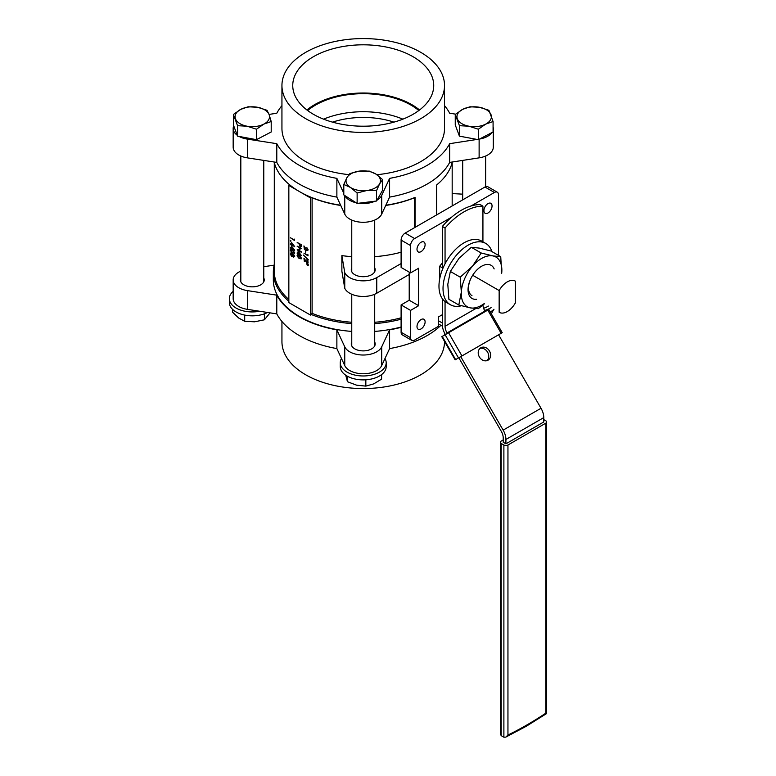 <?xml version="1.0" encoding="UTF-8"?>
<svg xmlns="http://www.w3.org/2000/svg" width="776" height="776" viewBox="0 0 776 776"><rect width="100%" height="100%" fill="white"/><g stroke="black" fill="none" stroke-linecap="round" stroke-linejoin="round"><path stroke-width="1.16" d="M413.075 114.285A70.49 40.692 0 0 0 433.706 86.408A70.49 40.692 0 0 0 390.92 48.083A70.49 40.692 0 0 0 313.388 56.726A70.49 40.692 0 0 0 292.765 86.408A70.49 40.692 0 0 0 336.978 123.277A70.49 40.692 0 0 0 413.075 114.285M419.554 109.979A68.686 39.654 0 0 0 314.668 104.634A68.686 39.654 0 0 0 306.908 109.979M418.807 110.531A67.522 38.984 0 0 0 315.493 105.109A67.522 38.984 0 0 0 307.655 110.531M402.88 119.155A67.522 38.984 0 0 0 323.582 119.155M393.946 122.133A62.158 35.89 0 0 0 332.516 122.133M507.271 311.564A15.966 9.215 120 0 0 515.38 302.902L515.38 281.174A15.966 9.215 120 0 0 515.254 281.096A15.966 9.215 120 0 0 499.152 290.544L499.152 312.272A15.966 9.215 120 0 0 499.288 312.35A15.966 9.215 120 0 0 507.271 311.564M374.711 267.875A11.95 6.906 180 0 1 375.186 269.805A11.95 6.906 180 0 1 367.805 276.178A11.95 6.906 180 0 1 354.777 274.685A11.95 6.906 180 0 1 351.276 269.805A11.95 6.906 180 0 1 351.761 267.875M444.522 341.411L444.522 341.624A81.286 46.929 180 0 1 420.708 374.808A81.286 46.929 180 0 1 332.128 384.983A81.286 46.929 180 0 1 281.94 341.624L281.94 321.477M240.822 278.002A11.95 6.906 0 0 0 240.347 279.932A11.95 6.906 0 0 0 243.848 284.821A11.95 6.906 0 0 0 256.875 286.315A11.95 6.906 0 0 0 264.247 279.932A11.95 6.906 0 0 0 263.772 278.002M351.761 342.051A11.95 6.906 0 0 0 351.276 343.981A11.95 6.906 0 0 0 354.777 348.86A11.95 6.906 0 0 0 367.805 350.364A11.95 6.906 0 0 0 375.186 343.981A11.95 6.906 0 0 0 374.711 342.051M240.822 271.105A19.128 11.039 0 0 0 233.169 279.932L233.169 298.673A19.128 11.039 0 0 0 238.775 306.481A19.128 11.039 0 0 0 247.35 309.343L276.79 313.902A90.375 52.176 0 0 0 299.332 335.571A90.375 52.176 0 0 0 336.871 348.589L336.871 329.849L344.757 346.843A19.128 11.039 0 0 0 349.704 351.79A19.128 11.039 0 0 0 381.705 346.843L389.6 329.849A90.375 52.176 0 0 0 401.105 327.307M233.169 279.932A19.128 11.039 0 0 0 238.775 287.741A19.128 11.039 0 0 0 247.35 290.602L276.79 295.161A90.375 52.176 0 0 0 299.332 316.831A90.375 52.176 0 0 0 336.871 329.849M276.79 313.902L276.79 295.161M336.871 348.589L344.757 365.583A19.128 11.039 0 0 0 349.704 370.53A19.128 11.039 0 0 0 381.705 365.583L389.6 348.589L389.6 329.849M420.708 118.689A81.286 46.929 180 0 1 332.128 128.864A81.286 46.929 180 0 1 281.94 85.505A81.286 46.929 180 0 1 305.754 52.322A81.286 46.929 180 0 1 394.344 42.147A81.286 46.929 180 0 1 444.522 85.505A81.286 46.929 180 0 1 420.708 118.689M281.94 85.505L281.94 128.447A81.286 46.929 0 0 0 348.909 174.649M376.894 174.716A81.286 46.929 0 0 0 420.708 161.641A81.286 46.929 0 0 0 444.522 128.447L444.522 85.505M401.105 327.006A89.9 51.905 180 0 1 374.711 331.41M351.761 331.41A89.9 51.905 180 0 1 299.662 316.637A89.9 51.905 180 0 1 273.336 279.932L273.336 272.124A89.9 51.905 0 0 0 288.847 301.272M310.487 197.948L288.847 185.454L288.847 302.582L310.487 315.075L310.487 197.948L311.418 197.414A89.9 51.905 180 0 1 299.662 191.701A89.9 51.905 180 0 1 289.778 184.921A89.9 51.905 0 0 1 274.161 162.009M310.487 315.075L312.097 313.358L312.097 197.793L311.418 197.414A89.9 51.905 0 0 0 340.645 205.233M385.817 205.233A89.9 51.905 0 0 0 415.053 197.414L415.053 227.378M436.694 214.884L436.694 184.921A89.9 51.905 0 0 0 452.301 162.009M311.418 314.542A89.9 51.905 0 0 0 351.761 323.602M374.711 323.602A89.9 51.905 0 0 0 401.105 319.198M421.048 251.628A5.742 3.317 120 0 0 424.802 246.574A5.742 3.317 120 0 0 423.919 241.976A5.742 3.317 120 0 0 421.048 242.257A5.742 3.317 120 0 0 417.304 247.321A5.742 3.317 120 0 0 418.186 251.919A5.742 3.317 120 0 0 421.048 251.628M487.997 212.983A5.742 3.317 120 0 0 491.741 207.929A5.742 3.317 120 0 0 490.868 203.331A5.742 3.317 120 0 0 487.997 203.613A5.742 3.317 120 0 0 484.243 208.666A5.742 3.317 120 0 0 485.126 213.264A5.742 3.317 120 0 0 487.997 212.983M421.048 328.927A5.742 3.317 120 0 0 424.802 323.873A5.742 3.317 120 0 0 423.919 319.275A5.742 3.317 120 0 0 421.048 319.557A5.742 3.317 120 0 0 417.304 324.62A5.742 3.317 120 0 0 418.186 329.218A5.742 3.317 120 0 0 421.048 328.927M442.349 262.918L439.662 266.265L442.349 267.817M439.662 266.265L439.662 279.05M409.214 272.124L409.214 300.234L401.105 304.92L410.572 310.39L418.681 305.705L418.681 268.224L410.572 272.91L410.572 245.575L401.105 240.114L401.105 267.439L410.572 272.91M410.572 310.39L410.572 337.715A5.742 3.317 120 0 0 411.755 340.344A5.742 3.317 120 0 0 414.626 340.063L438.295 326.395L438.295 317.025L442.349 314.687M498.483 255.382L498.483 194.825A5.742 3.317 120 0 0 497.29 192.196A5.742 3.317 120 0 0 494.419 192.477L471.013 205.999M451.554 217.231L414.626 238.552A5.742 3.317 120 0 0 410.572 245.575M401.105 304.92L401.105 332.254A5.742 3.317 120 0 0 402.288 334.883L411.755 340.344M497.29 192.196L487.823 186.735A5.742 3.317 120 0 0 484.951 187.016L405.159 233.081A5.742 3.317 120 0 0 401.105 240.114M409.214 300.234L418.681 305.705M274.297 264.577A89.9 51.905 0 0 0 273.336 272.124M452.175 205.941A88.939 51.352 0 0 0 452.175 205.756L452.175 162.553M341.876 255.605L344.757 272.657A19.128 11.039 180 0 0 376.758 277.614L376.758 293.231A19.128 11.039 180 0 1 344.757 288.274L341.876 271.222L341.876 255.605A88.939 51.352 0 0 0 351.761 256.672M374.711 256.672A88.939 51.352 0 0 0 401.105 252.219M414.365 227.766L414.365 197.793L415.053 197.414M312.097 197.793A88.939 51.352 0 0 0 340.751 205.465M385.711 205.465A88.939 51.352 0 0 0 414.365 197.793M312.097 313.358A88.939 51.352 0 0 0 351.761 322.263M374.711 322.263A88.939 51.352 0 0 0 401.105 317.811M462.69 194.165L452.175 193.573M376.758 277.614L401.105 263.559M376.758 293.231L409.214 274.491M292.795 255.973L291.718 256.255L292.795 255.973M290.437 253.917L291.689 253.054L292.795 254.615L293.658 254.431L294.696 256.4L293.512 257.205L292.659 256.051L291.582 256.332L290.302 253.995L291.553 253.131L292.659 254.693L293.522 254.509L294.56 256.478L293.512 257.205M290.777 252.976L291.689 253.054L290.777 252.976M290.719 249.562L290.302 250.367L292.426 250.037L294.56 252.83L294.269 253.577M290.437 250.289L292.562 249.959L294.696 252.753L294.346 253.539M291.339 242.199L294.696 246.623L291.757 245.08L291.757 245.623L290.399 244.294L291.339 244.421L291.339 242.199L294.56 246.7M290.399 243.877L291.339 244.265M298.1 251.201L301.466 255.634L298.517 254.091L298.517 254.625L297.169 253.306L298.1 253.432L298.1 251.201L301.33 255.711M297.169 252.889L298.1 253.267M306.976 263.384L308.227 264.461L306.976 263.384M306.976 264.645L308.227 265.722L306.976 264.645M304.347 261.531L303.93 258.117L306.85 262.501L307.674 261.958L306.869 259.834L308.227 262.142L306.879 262.938L304.347 259.359L304.347 261.531L304.483 259.582M303.93 258.117L306.986 262.424L307.81 261.881M308.227 259.63L303.358 255.023L308.091 260.154M303.93 253.131L307.568 255.226L307.703 254.431L307.985 255.886L303.93 253.131L307.568 255.071M305.414 250.221L305.695 252.345L305.414 250.221M304.347 249.339L303.93 245.914L306.85 250.309L307.674 249.765L306.869 247.641L308.227 249.95L306.879 250.745L304.347 247.166L304.347 249.339L304.483 247.389M303.93 245.914L306.986 250.231L307.81 249.688M297.169 242.432L301.36 244.702L301.292 246.652L300.137 247.03L299.041 243.936L297.169 242.432L301.224 244.779L301.166 246.729L300.137 247.03M297.169 249.785L300.351 248.543L297.295 246.205L301.36 248.543L298.032 249.959L301.36 251.725L301.224 252.229L297.169 249.882L300.322 248.524M298.188 249.901L301.36 251.725M297.48 254.965L297.062 255.779L299.196 255.44L301.33 258.233L301.04 258.98M297.198 255.692L299.323 255.362L301.466 258.156L301.107 258.951M290.399 237.747L294.046 239.852L294.182 239.056L294.463 240.511L290.399 237.747L294.046 239.697M290.825 240.356L290.69 241.22L290.825 240.356M291.339 245.798L294.696 250.221L291.757 248.679L291.757 249.222L290.399 247.903L291.339 248.019L291.339 245.798L294.56 250.309M290.399 247.486L291.339 247.864M274.297 162.553L274.297 271.348A88.939 51.352 0 0 0 288.847 299.497M288.847 185.454L289.778 184.921M307.674 249.765L306.986 250.231M306.733 247.719L308.091 250.027L306.879 250.745M305.278 250.309L305.831 250.464M305.695 250.541L305.695 252.345M307.568 254.509L308.12 254.945M307.985 255.023L307.985 255.886M303.358 255.023L308.091 259.708M307.674 261.958L306.986 262.424M306.733 259.911L308.091 262.22L306.879 262.938M306.84 264.723L308.227 265.305M306.84 263.462L308.227 264.044M300.807 244.954L299.458 244.178L300.128 246.613L300.807 244.954M299.584 244.256L300.128 246.613L300.807 245.817M300.264 246.535L300.942 245.74M297.169 246.283L301.36 248.543M298.517 252.268L298.517 253.665L300.283 254.683L298.517 252.268M298.653 252.452L298.653 253.587L300.079 254.412M301.466 258.156L299.196 258.621L297.062 255.779M299.196 255.857L297.48 256.031L298.178 257.438L299.196 258.204L300.913 258.01L299.196 255.857M297.741 255.469L297.48 256.031L299.332 258.127L301.049 257.933M300.651 258.563L300.913 258.01M297.819 255.44L297.615 255.954M294.046 239.134L294.599 239.571M294.463 239.648L294.463 240.511M290.35 240.638L290.69 241.22M291.757 243.257L291.757 244.653L293.512 245.672L291.757 243.257M291.892 243.451L291.892 244.576L293.318 245.41M291.757 246.865L291.757 248.262L293.512 249.28L291.757 246.865M291.892 247.049L291.892 248.184L293.318 249.009M294.696 252.753L292.426 253.219L290.302 250.367M292.436 250.454L290.719 250.619L291.407 252.035L292.436 252.801L294.152 252.607L292.436 250.454M290.981 250.066L290.719 250.619L292.562 252.714L294.279 252.53M293.891 253.151L294.152 252.607M291.058 250.027L290.855 250.541M294.152 256.216L293.512 254.926L292.843 255.488L293.522 256.788L294.279 256.138M293.512 254.926L292.843 255.488L293.658 256.71M292.659 256.051L291.582 256.332M292.436 255.255L291.543 253.539L290.719 254.237L291.572 255.905L292.562 255.178M291.543 253.539L290.719 254.237L291.708 255.828M293.648 254.848L292.979 255.411M291.669 253.461L290.855 254.159M233.712 125.838A19.128 11.039 0 0 0 233.169 128.447L233.169 147.188A19.128 11.039 0 0 0 247.35 157.858L276.79 162.417A90.375 52.176 0 0 0 336.871 197.104L344.757 214.098A19.128 11.039 0 0 0 363.236 222.285A19.128 11.039 0 0 0 381.705 214.098L389.6 197.104A90.375 52.176 0 0 0 449.673 162.417L479.122 157.858A19.128 11.039 0 0 0 493.293 147.188L493.293 128.447A19.128 11.039 0 0 0 493.08 126.828M479.529 139.049A19.128 11.039 0 0 0 491.897 132.599M493.08 130.077A19.128 11.039 0 0 0 493.293 128.447M455.628 114.15L449.673 113.228A90.375 52.176 0 0 0 444.522 105.652M281.94 105.652A90.375 52.176 0 0 0 276.79 113.228L269.039 114.431M233.169 128.447A19.128 11.039 0 0 0 237.214 135.247M239.076 136.43A19.128 11.039 0 0 0 247.35 139.117L276.79 143.676A90.375 52.176 0 0 0 336.871 178.364L343.797 193.292M344.874 195.601A19.128 11.039 0 0 0 356.058 202.74M358.696 203.225A19.128 11.039 0 0 0 375.002 201.207M377.058 200.13A19.128 11.039 0 0 0 381.705 195.358L389.6 178.364A90.375 52.176 0 0 0 449.673 143.676L477.065 139.438M276.79 143.676L276.79 162.417M336.871 178.364L336.871 197.104M389.6 178.364L389.6 197.104M449.673 143.676L449.673 162.417M274.161 265.12L263.772 266.731M483.623 308.276A19.128 11.039 0 0 0 488.395 306.064M389.6 348.589A90.375 52.176 0 0 0 440.943 325.319M344.757 272.657L344.757 288.274M499.152 290.544L472.681 275.257M503.217 439.934L501.18 441.098A2.871 1.659 0 0 0 500.345 442.272A2.871 1.659 0 0 0 501.18 443.445L503.886 445.007A2.871 1.659 0 0 0 507.95 445.007L507.95 735.037A346.174 199.859 120 0 0 526.885 724.959A346.174 199.859 120 0 0 545.819 713.173C546.925 713.726 546.925 713.658 545.819 712.998M545.819 713.173L545.819 423.143A2.871 1.659 0 0 0 546.653 421.969L546.653 713.532L526.283 726.268L505.787 737.122L503.886 737.2L503.886 445.007M480.839 347.774L480.839 347.774A7.168 5.859 60 0 0 479.355 356.921A7.168 5.859 60 0 0 488.017 360.2L488.017 360.2A7.168 5.859 60 0 0 489.501 351.062A7.168 5.859 60 0 0 480.839 347.774M479.956 348.443A7.168 5.859 -120 0 1 487.59 352.168A7.168 5.859 -120 0 1 486.998 360.646M445.055 228.008L442.349 226.446A59.199 34.183 -60 0 1 461.284 210.286A59.199 34.183 -60 0 1 480.218 204.583L482.924 206.144A59.199 34.183 120 0 0 463.99 211.848A59.199 34.183 120 0 0 445.055 228.008L445.055 263.782M501.771 332.952L501.18 333.292L487.784 310.099L448.567 332.749L461.953 355.932L458.49 357.93L445.104 334.747L442.233 336.406L455.619 359.589L458.49 357.93M487.784 310.099L488.841 309.498L502.227 332.681M455.619 359.589L455.163 359.851L441.777 336.668L442.233 336.406M445.104 334.747L448.567 332.749M442.349 298.731L442.349 324.727A13.386 7.731 -120 0 0 445.123 334.058L445.414 334.563M460.721 356.65L458.81 357.755L501.228 431.233A9.564 5.519 60 0 1 503.217 437.897L503.217 442.272L505.913 443.833L543.782 421.969L543.782 417.595A13.386 7.731 60 0 0 541.018 408.263L498.59 334.786L460.721 356.65L503.149 430.127A13.386 7.731 60 0 1 505.913 439.459L505.913 443.833M501.18 333.292L461.953 355.932M455.163 359.851L456.22 359.249M445.055 301.554L445.055 326.289A9.564 5.519 -120 0 0 447.034 332.952L447.335 333.457M482.944 305.075A9.564 5.519 -120 0 0 484.903 311.089L485.204 311.593M482.924 206.144L482.924 241.811M442.349 226.446L442.349 269.728M442.349 323L438.295 320.663M442.427 326.172L438.295 323.786M546.653 421.969A2.871 1.659 0 0 0 545.819 420.796L543.782 419.632M545.819 423.143L507.95 445.007M501.18 443.445L501.18 735.638L503.886 737.2M501.18 735.638L500.345 733.834L500.345 442.272M507.95 735.037L505.787 737.122M384.993 358.512A22.95 13.25 180 0 1 386.186 362.722A22.95 13.25 180 0 1 372.014 374.963A22.95 13.25 180 0 1 346.998 372.092A22.95 13.25 180 0 1 340.276 362.722A22.95 13.25 180 0 1 341.469 358.512M386.186 362.722L386.186 366.631A22.95 13.25 180 0 1 372.014 378.872A22.95 13.25 180 0 1 346.998 376.001A22.95 13.25 180 0 1 340.276 366.631L340.276 362.722M345.718 375.196L347.464 381.734L347.464 376.263M365.835 379.794L365.835 386.118L356.65 385.187L347.464 381.734M365.835 386.118L373.712 383.877L381.598 379.134L381.598 374.575M491.897 251.589A35.386 20.428 120 0 0 485.737 243.431L481.683 241.094A35.386 20.428 120 0 0 467.569 241.074A35.386 20.428 120 0 0 441.622 271.716A35.386 20.428 120 0 0 446.297 302.378L450.352 304.725A35.386 20.428 120 0 0 461.468 305.754M485.737 243.431A35.386 20.428 120 0 0 471.624 243.421A35.386 20.428 120 0 0 445.676 274.054A35.386 20.428 120 0 0 450.352 304.725M476.61 299.255A19.128 11.039 -60 0 1 471.992 298.44M476.639 299.274A19.128 11.039 -60 0 1 472.012 298.45A19.128 11.039 -60 0 1 475.552 271.387A19.128 11.039 -60 0 1 491.14 265.324A19.128 11.039 -60 0 1 494.166 268.923M471.983 295.675A16.732 9.661 -60 0 1 470.45 279.428M484.166 303.62A28.693 16.568 -60 0 1 470.363 307.888A28.693 16.568 -60 0 1 461.322 292.125A28.693 16.568 -60 0 1 472.535 266.129A28.693 16.568 -60 0 1 492.789 255.896A28.693 16.568 -60 0 1 501.82 271.649A28.693 16.568 -60 0 1 501.694 273.268M500.733 256.681L490.83 250.968L479.258 248.087L471.313 247.292L481.207 253.005L492.789 255.896L500.733 256.681L501.703 273.278M481.207 253.005L472.535 266.129L460.236 277.168L450.342 271.445L459.014 258.321L471.313 247.292M450.342 271.445L447.8 284.317L448.887 299.284L458.791 304.997L470.363 307.888L478.307 308.673L484.457 303.785M460.236 277.168L461.322 292.125L458.791 304.997M491.121 265.314A19.128 11.039 -60 0 1 494.128 268.903M493.701 309.537L491.344 313.834M232.587 309.372L232.587 312.195L238.649 318.005L244.702 321.303L254.547 321.807L264.403 319.799L270.058 312.854M244.702 315.085L244.702 321.303M264.403 313.844L264.403 319.799M491.101 307.626A22.95 13.25 180 0 1 490.393 308.043A22.95 13.25 180 0 1 484.573 310.487M493.972 309.285A22.95 13.25 180 0 1 490.393 311.952A22.95 13.25 180 0 1 490.296 312.01M259.601 311.244A22.95 13.25 180 0 1 229.347 298.673A22.95 13.25 180 0 1 233.169 291.349M267.575 312.476A22.95 13.25 180 0 1 242.907 314.678A22.95 13.25 180 0 1 229.347 302.582L229.347 298.673M376.564 190.556L379.619 183.834L382.665 179.634L376.001 174.125L369.337 171.118L359.618 171.069L349.898 173.533L346.853 177.733L343.797 184.455L350.461 187.452L357.135 192.962L366.844 190.508L376.564 190.556L376.564 201.013L357.135 203.419L357.135 192.962M382.665 179.634L382.665 190.091L376.564 201.013M357.135 203.419L343.797 194.912L343.797 184.455M359.618 171.069A17.218 9.942 180 0 1 376.001 174.125A17.218 9.942 180 0 1 379.619 183.834A17.218 9.942 180 0 1 366.844 190.508A17.218 9.942 0 0 1 350.461 187.452A17.218 9.942 180 0 1 346.853 177.733A17.218 9.942 180 0 1 359.618 171.069M488.909 110.299L479.452 107.282L469.994 106.778L462.622 109.367L455.25 114.47L459.421 125.693L468.879 126.197L478.346 129.214L485.718 124.111L493.08 121.522L488.909 110.299M478.346 129.214L478.346 139.67L493.08 131.978L493.08 121.522M478.346 139.67L459.421 136.149L459.421 125.693M459.421 136.149L455.25 124.926L455.25 114.47M457.336 118.825A17.218 9.942 180 0 1 462.622 109.367A17.218 9.942 180 0 1 479.452 107.282A17.218 9.942 180 0 1 490.995 114.654A17.218 9.942 0 0 1 485.718 124.111A17.218 9.942 180 0 1 468.879 126.197A17.218 9.942 180 0 1 457.336 118.825M237.553 125.693L247.011 126.197L256.468 129.214L263.84 124.111L271.212 121.522L269.126 114.654L267.041 110.299L257.584 107.282L248.126 106.778L240.754 109.367L233.382 114.47L237.553 125.693L237.553 136.149L233.382 124.926L233.382 114.47M271.212 121.522L271.212 131.978L256.468 139.67L237.553 136.149M256.468 139.67L256.468 129.214M269.126 114.654A17.218 9.942 180 0 1 263.84 124.111A17.218 9.942 180 0 1 247.011 126.197A17.218 9.942 180 0 1 235.468 118.825A17.218 9.942 0 0 1 240.754 109.367A17.218 9.942 180 0 1 257.584 107.282A17.218 9.942 180 0 1 269.126 114.654M344.757 365.583L344.757 346.843M410.572 337.715L401.105 332.254M494.419 192.477L484.951 187.016M414.626 238.552L405.159 233.081M479.122 139.263L479.122 157.858M247.35 139.117L247.35 157.858M344.757 195.523L344.757 214.098M381.705 195.358L381.705 214.098M381.705 365.583L381.705 346.843M247.35 309.343L247.35 290.602M505.913 439.459L543.782 417.595M503.149 430.127L541.018 408.263M447.034 332.952L484.903 311.089M445.055 326.289L475.678 308.605M444.522 335.077L444.522 332.943M374.711 345.921L374.711 294.259M374.711 271.736L374.711 220.074M351.761 345.921L351.761 294.259M351.761 271.736L351.761 220.074M485.64 186.686L485.64 156.024M462.69 199.869L462.69 160.399M240.822 281.872L240.822 156.024M263.772 281.872L263.772 160.399"/></g></svg>
